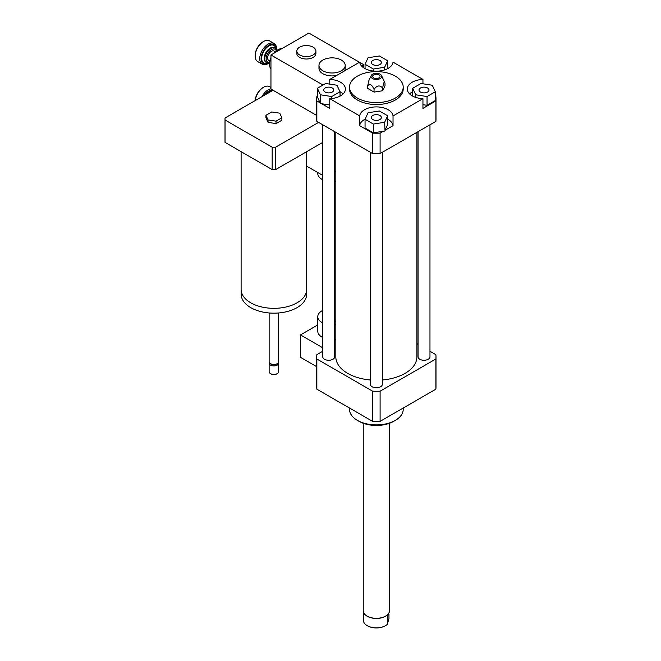 <?xml version="1.0" encoding="UTF-8"?>
<svg xmlns="http://www.w3.org/2000/svg" width="661" height="661" viewBox="0 0 661 661"><rect width="100%" height="100%" fill="white"/><g stroke="black" fill="none" stroke-linecap="round" stroke-linejoin="round"><path stroke-width="0.99" d="M335.813 320.973A8.345 4.817 180 0 1 334.681 321.246M322.758 322.923A14.311 8.263 180 0 1 321.973 322.502A14.311 8.263 180 0 1 317.776 316.66A14.311 8.263 180 0 1 322.758 310.397M335.813 324.642A14.311 8.263 180 0 1 334.681 324.791M322.758 337.531A14.311 8.263 180 0 1 321.973 337.11A14.311 8.263 180 0 1 317.776 331.268L317.776 316.66M335.813 339.242A14.311 8.263 180 0 1 334.681 339.39M322.758 347.785L300.466 334.92L300.466 357.312L316.735 366.706M317.776 324.923L300.466 334.92M322.758 351.264L316.85 354.676A59.63 34.43 0 0 0 316.735 356.824A59.63 34.43 0 0 0 316.85 358.981L372.63 391.188A59.63 34.43 0 0 0 380.1 391.188L435.88 358.981A59.63 34.43 0 0 0 435.996 356.824A59.63 34.43 0 0 0 435.88 354.676L429.972 351.264M420.479 87.979A4.991 2.884 180 0 1 425.924 87.351A4.991 2.884 180 0 1 429.006 90.012A4.991 2.884 180 0 1 424.015 92.895A4.991 2.884 180 0 1 419.016 90.012A4.991 2.884 180 0 1 420.479 87.979M379.893 115.485A4.991 2.884 180 0 1 381.356 117.526A4.991 2.884 180 0 1 376.365 120.409A4.991 2.884 180 0 1 371.366 117.526A4.991 2.884 180 0 1 374.457 114.857A4.991 2.884 180 0 1 379.893 115.485M332.252 92.053A4.991 2.884 180 0 1 326.807 92.68A4.991 2.884 180 0 1 323.725 90.012A4.991 2.884 180 0 1 328.715 87.128A4.991 2.884 180 0 1 333.714 90.012A4.991 2.884 180 0 1 332.252 92.053M427.039 96.539L415.736 94.796L412.704 88.268L420.983 83.484L432.286 85.236L435.318 91.763L427.039 96.539L427.039 105.306L422.949 104.678M415.736 97.415L415.736 94.796M412.704 96.134L412.704 88.268M427.039 105.306L435.318 100.53L435.318 91.763M365.054 119.269L368.086 112.742L379.397 110.998L387.668 115.774L384.644 122.302L373.333 124.053L365.054 119.269L365.054 128.036L373.333 132.811L373.333 124.053M365.103 119.17A16.699 9.642 0 0 0 359.7 125.673L359.7 115.939A16.699 9.642 180 0 1 376.365 106.908A16.699 9.642 180 0 1 393.031 115.939L393.031 125.673L384.991 130.316L387.668 124.541L387.668 115.774M384.991 130.316L384.644 122.302M384.644 131.068L373.333 132.811M325.691 83.484L336.994 85.236L340.027 91.763L331.748 96.539L320.436 94.796L317.412 88.268L325.691 83.484M340.027 96.134L340.027 91.763M331.748 98.522L331.748 96.539M329.781 105L320.436 103.554L320.436 94.796M320.436 103.554L317.412 97.027L317.412 88.268M372.829 64.547A4.991 2.884 180 0 1 371.366 62.506A4.991 2.884 180 0 1 376.365 59.622A4.991 2.884 180 0 1 381.356 62.506A4.991 2.884 180 0 1 378.274 65.166A4.991 2.884 180 0 1 372.829 64.547M387.668 60.754L384.644 67.282L373.333 69.033L365.054 64.257L368.086 57.73L379.397 55.978L387.668 60.754L387.668 68.628M384.644 69.901L384.644 67.282M373.333 71.008L373.333 69.033M365.054 68.628L365.054 64.257M435.318 96.299L435.88 96.622A59.63 34.43 180 0 1 435.996 98.778A59.63 34.43 180 0 1 435.88 100.935L422.949 108.396L422.949 98.663A16.699 9.642 180 0 1 407.316 89.045A16.699 9.642 180 0 1 422.949 79.419L422.949 83.79M412.704 91.689A16.699 9.642 0 0 0 409.597 93.912M393.031 125.673A16.699 9.642 0 0 0 387.668 119.195M383.339 131.266L380.1 133.142A59.63 34.43 180 0 1 372.63 133.142L359.7 125.673M329.781 84.121L329.781 79.419A16.699 9.642 180 0 1 345.414 89.045A16.699 9.642 180 0 1 329.781 98.663L329.781 108.396L321.742 103.76M343.125 93.912A16.699 9.642 0 0 0 339.977 91.664M320.089 102.802L316.85 100.935A59.63 34.43 180 0 1 316.735 98.778A59.63 34.43 180 0 1 316.85 96.622L317.412 96.299M329.781 79.419L359.7 62.142A16.699 9.642 180 0 0 376.365 71.173A16.699 9.642 180 0 0 393.031 62.142L422.949 79.419M435.996 98.778L435.996 119.228A59.63 34.43 180 0 1 435.88 121.384L435.88 100.935M422.949 98.663L393.031 115.939M435.88 121.384L380.1 153.592L380.1 133.142M374.043 89.417C376.927 85.343 379.811 84.897 382.694 88.078C383.463 82.79 384.239 81.121 385.008 83.088L385.008 85.756L382.694 90.747L374.043 92.086L367.714 88.434L367.714 85.765C369.83 83.352 371.936 84.575 374.043 89.417L374.043 92.086M371.176 75.585A5.371 3.098 180 0 1 374.969 73.388A5.371 3.098 180 0 1 380.158 74.189A5.371 3.098 180 0 1 381.554 75.585A5.371 3.098 180 0 1 376.365 79.477A5.371 3.098 180 0 1 371.176 75.585L368.871 80.584L367.714 85.765M382.694 88.078L382.694 90.747M385.008 83.079L381.554 75.585M378.976 74.875A3.702 2.132 180 0 1 379.579 77.436A3.702 2.132 180 0 1 376.365 78.519A3.702 2.132 180 0 1 373.151 77.436A3.702 2.132 180 0 1 374.118 74.685A3.702 2.132 180 0 1 378.976 74.875M395.336 76.139A26.837 15.492 180 0 1 403.202 87.095A26.837 15.492 180 0 1 376.365 102.587A26.837 15.492 180 0 1 349.529 87.095A26.837 15.492 180 0 1 366.095 72.784A26.837 15.492 180 0 1 395.336 76.139M403.202 87.095L403.202 89.045A26.837 15.492 180 0 1 376.365 104.537A26.837 15.492 180 0 1 349.529 89.045L349.529 87.095M380.1 153.592A59.63 34.43 180 0 1 372.63 153.592L316.85 121.384A59.63 34.43 180 0 1 316.735 119.228L316.735 98.778M372.63 153.592L372.63 133.142M359.7 115.939L329.781 98.663M316.85 121.384L316.85 100.935M403.202 408.035L403.202 409.415A26.837 15.492 180 0 1 395.336 420.363A26.837 15.492 180 0 1 357.386 420.363A26.837 15.492 180 0 1 349.529 409.415L349.529 408.035M393.65 421.338L395.336 420.363L393.65 421.338A24.449 14.112 180 0 1 359.08 421.338L357.386 420.363M418.049 344.381L416.909 343.72M370.4 379.984A40.552 23.408 180 0 1 347.694 373.382A40.552 23.408 180 0 1 335.813 356.824L335.813 132.332M416.909 132.332L416.909 356.824A40.552 23.408 180 0 1 382.331 379.984M334.681 131.679L334.681 356.824A5.966 3.445 180 0 1 330.996 360.005A5.966 3.445 180 0 1 324.501 359.262A5.966 3.445 180 0 1 322.758 356.824L322.758 124.789M429.972 124.789L429.972 356.824A5.966 3.445 180 0 1 426.295 360.005A5.966 3.445 180 0 1 419.793 359.262A5.966 3.445 180 0 1 418.049 356.824L418.049 131.679M382.331 152.303L382.331 384.338A5.966 3.445 180 0 1 378.646 387.52A5.966 3.445 180 0 1 372.151 386.768A5.966 3.445 180 0 1 370.4 384.338L370.4 152.303M435.88 358.981L435.88 389.172A59.63 34.43 0 0 0 435.996 387.015L435.996 356.824M316.735 356.824L316.735 387.015A59.63 34.43 0 0 0 316.85 389.172L372.63 421.371A59.63 34.43 0 0 0 380.1 421.371L435.88 389.172M316.85 358.981L316.85 389.172M372.63 391.188L372.63 421.371M380.1 391.188L380.1 421.371M363.426 611.979L363.773 622.1A12.939 7.469 180 0 0 367.21 625.661A12.939 7.469 180 0 0 374.225 627.743A12.939 7.469 180 0 0 385.512 625.661A12.939 7.469 180 0 0 387.296 624.372L387.296 616.928L389.304 611.979A13.121 7.577 0 0 0 389.486 610.731L389.486 423.271M388.957 614.185L388.957 618.655L387.296 624.372M367.367 625.744A12.526 7.23 0 0 0 367.508 625.835A12.526 7.23 0 0 0 385.223 625.835A12.526 7.23 0 0 0 385.363 625.744M364.475 613.929A12.939 7.469 0 0 0 364.55 614.036A12.939 7.469 0 0 0 374.225 618.349A12.939 7.469 0 0 0 388.181 614.036A12.939 7.469 0 0 0 388.255 613.929M363.244 423.271L363.244 610.731A13.121 7.577 0 0 0 364.385 613.821A13.121 7.577 0 0 0 374.192 618.2A13.121 7.577 0 0 0 388.338 613.821A13.121 7.577 0 0 0 389.304 611.979M299.623 47.171A9.543 5.511 180 0 1 310.017 45.973A9.543 5.511 180 0 1 315.908 51.062A9.543 5.511 180 0 1 306.374 56.573A9.543 5.511 180 0 1 296.83 51.062A9.543 5.511 180 0 1 299.623 47.171M315.908 51.062L315.908 53.5A9.543 5.511 180 0 1 306.374 59.011A9.543 5.511 180 0 1 296.83 53.5L296.83 51.062M317.776 172.554L317.776 173.513A14.311 8.263 0 0 0 322.758 179.775M334.681 181.643A14.311 8.263 0 0 0 335.813 181.494M322.816 60.068A13.121 7.577 180 0 1 337.11 58.432A13.121 7.577 180 0 1 345.207 65.431A13.121 7.577 180 0 1 332.086 72.999A13.121 7.577 180 0 1 318.974 65.431A13.121 7.577 180 0 1 322.816 60.068M345.207 65.431L345.207 68.347A13.121 7.577 180 0 1 344.389 70.983M336.656 75.445A13.121 7.577 180 0 1 318.974 68.347L318.974 65.431M279.743 113.18L281.883 117.782L276.042 121.161L268.06 119.922L265.92 115.311L271.762 111.94L279.743 113.18M276.042 121.161L276.042 123.59L281.883 120.219L281.883 117.782M276.042 123.59L268.06 122.359L268.06 119.922M268.06 122.359L265.92 117.749L265.92 115.311M306.696 151.658L306.696 289.394A32.794 18.938 180 0 1 297.095 302.788A32.794 18.938 180 0 1 261.351 306.886A32.794 18.938 180 0 1 241.108 289.394L241.108 151.658M306.638 290.534L306.638 294.261A32.736 18.905 180 0 1 297.053 307.629A32.736 18.905 180 0 1 261.376 311.728A32.736 18.905 180 0 1 241.166 294.261L241.166 290.534M278.669 312.959L278.669 361.699A4.767 2.751 180 0 1 277.273 363.641A4.767 2.751 180 0 1 270.531 363.641A4.767 2.751 180 0 1 269.134 361.699L269.134 312.959M276.645 364.013L277.273 363.641L276.645 364.013A3.875 2.239 180 0 1 271.159 364.013L270.531 363.641M278.504 362.426A4.767 2.751 180 0 1 278.669 363.162A4.767 2.751 180 0 1 277.273 365.103A4.767 2.751 180 0 1 272.076 365.698A4.767 2.751 180 0 1 269.134 363.162A4.767 2.751 180 0 1 269.3 362.426M278.669 363.162L278.669 371.68A4.767 2.751 180 0 1 277.273 373.622A4.767 2.751 180 0 1 270.531 373.622A4.767 2.751 180 0 1 269.134 371.68L269.134 363.162M277.05 373.746A4.173 2.413 180 0 1 276.852 373.87L277.273 373.622L276.852 373.87A4.173 2.413 180 0 1 270.952 373.87A4.173 2.413 180 0 1 270.754 373.746M316.735 115.477L270.952 89.045L270.952 54.962L323.022 85.021M318.594 122.392L275.637 147.196A48.897 28.233 180 0 1 272.167 147.196L225.037 119.988A48.897 28.233 180 0 1 225.004 118.988A48.897 28.233 180 0 1 225.037 117.989L272.167 90.772A48.897 28.233 180 0 1 273.918 90.755M225.004 118.988L225.004 141.38A48.897 28.233 0 0 0 225.037 142.379L272.167 169.596A48.897 28.233 0 0 0 275.637 169.596L322.758 142.388M225.037 119.988L225.037 142.379M272.167 147.196L272.167 169.596M275.637 169.596L275.637 147.196M271.795 89.532L271.795 90.987M322.758 175.429L306.696 166.159M335.813 171.364L334.681 172.017M361.534 65.96L363.715 64.695L359.733 62.398M359.501 62.266L308.902 33.05L270.952 54.962M363.715 64.695L363.715 67.827M273.943 53.227A11.923 6.883 -60 0 1 277.95 49.749L277.273 50.137A10.973 6.337 120 0 0 273.447 53.516M270.952 57.565A10.973 6.337 120 0 0 269.514 63.58L269.514 64.357A11.923 6.883 -60 0 1 270.952 58.094M277.95 49.749A11.923 6.883 -60 0 1 281.958 48.608M270.952 68.959A11.923 6.883 -60 0 1 269.514 64.357M276.488 50.641A8.345 4.817 120 0 0 274.869 48.071A8.345 4.817 120 0 0 268.44 50.31A8.345 4.817 120 0 0 264.797 58.705A8.345 4.817 120 0 0 266.523 62.531A8.345 4.817 120 0 0 269.556 62.646M269.581 62.398A7.395 4.272 -60 0 1 266.143 58.705A7.395 4.272 -60 0 1 270.465 50.269A7.395 4.272 -60 0 1 276.281 50.781M275.174 51.69L274.059 51.046A5.371 3.098 120 0 0 269.919 52.483A5.371 3.098 120 0 0 267.581 57.879A5.371 3.098 120 0 0 268.688 60.341L269.804 60.986M276.604 49.749L276.604 48.972A11.923 6.883 120 0 0 274.133 43.51A11.923 6.883 120 0 0 264.937 46.708A11.923 6.883 120 0 0 259.732 58.705A11.923 6.883 120 0 0 262.202 64.167A11.923 6.883 120 0 0 268.168 63.58L268.845 63.192A10.973 6.337 -60 0 1 261.087 58.705A10.973 6.337 -60 0 1 268.845 45.27A10.973 6.337 -60 0 1 276.604 49.749A10.973 6.337 -60 0 1 276.571 50.583M269.548 62.745A10.973 6.337 -60 0 1 268.845 63.192M262.202 64.167L257.65 61.539A11.923 6.883 -60 0 1 255.179 56.078A11.923 6.883 -60 0 1 263.615 41.469A11.923 6.883 -60 0 1 269.581 40.883L274.133 43.51M263.615 41.469L262.938 41.866A10.973 6.337 120 0 0 255.179 55.301L255.179 56.078M270.952 88.805A11.923 6.883 120 0 0 261.905 96.696M264.35 95.283A10.973 6.337 -60 0 1 271.795 90.012M255.253 100.538A11.923 6.883 -60 0 1 263.615 87.244A11.923 6.883 -60 0 1 269.581 86.649L270.952 87.442M263.615 87.244L262.938 87.632A10.973 6.337 120 0 0 255.196 100.571M274.869 48.071L274.282 47.732A8.345 4.817 120 0 0 267.845 49.963A8.345 4.817 120 0 0 264.202 58.366A8.345 4.817 120 0 0 265.937 62.192L266.523 62.531M275.968 49.178A10.138 5.85 120 0 0 268.44 46.204A10.138 5.85 120 0 0 261.673 58.366A10.138 5.85 120 0 0 268.036 62.919M271.795 90.747A10.138 5.85 120 0 0 265.466 94.639M270.952 373.87L270.531 373.622"/></g></svg>
